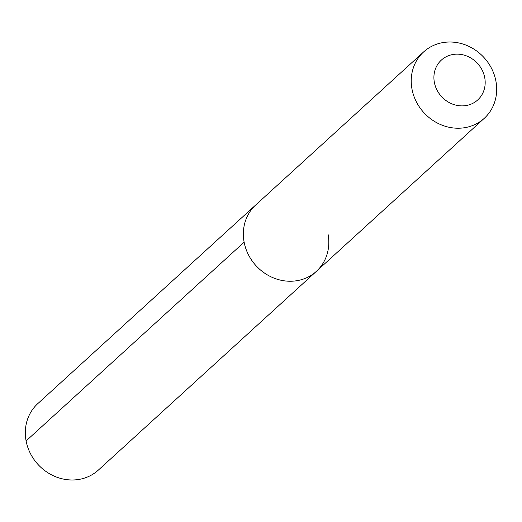 <?xml version="1.0" encoding="UTF-8"?>
<svg xmlns="http://www.w3.org/2000/svg" width="522" height="522" viewBox="0 0 522 522"><rect width="100%" height="100%" fill="white"/><g stroke="black" fill="none" stroke-linecap="round" stroke-linejoin="round"><path stroke-width="0.78" d="M484.24 118.344A44.957 40.781 47.6 0 0 495.9 81.073A44.957 40.781 -132.4 0 0 466.414 45.29A44.957 40.781 -132.4 0 0 423.662 51.893A44.957 40.781 -132.4 0 0 412.002 89.164A44.957 40.781 47.6 0 0 441.488 124.941A44.957 40.781 47.6 0 0 484.24 118.344L316.365 271.362A44.957 40.781 47.6 0 1 273.619 277.965A44.957 40.781 47.6 0 1 244.133 242.182A44.957 40.781 -132.4 0 1 255.793 204.911A44.957 40.781 -132.4 0 0 244.133 242.182L26.1 440.927L244.133 242.182A44.957 40.781 47.6 0 0 273.619 277.965A44.957 40.781 47.6 0 0 316.365 271.362A44.957 40.781 47.6 0 0 328.031 234.091M434.376 82.443A26.974 24.469 -132.4 0 1 454.682 54.262A26.974 24.469 -132.4 0 1 484.716 77.589A26.974 24.469 47.6 0 1 464.41 105.77A26.974 24.469 47.6 0 1 434.376 82.443M316.365 271.362L98.338 470.107A44.957 40.781 47.6 0 1 55.586 476.71A44.957 40.781 47.6 0 1 26.1 440.927A44.957 40.781 -132.4 0 1 37.76 403.656L423.662 51.893"/></g></svg>
